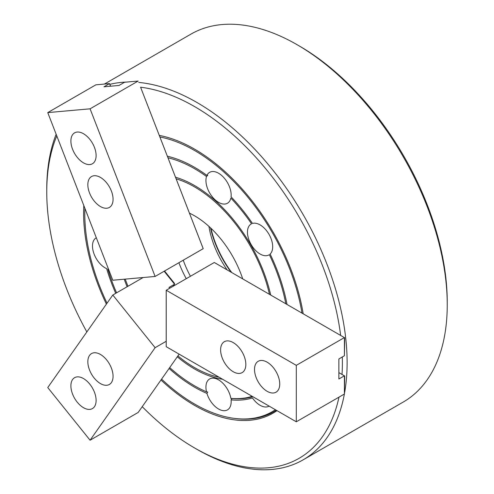 <?xml version="1.0" encoding="UTF-8"?>
<svg xmlns="http://www.w3.org/2000/svg" width="494" height="494" viewBox="0 0 494 494"><rect width="100%" height="100%" fill="white"/><g stroke="black" fill="none" stroke-linecap="round" stroke-linejoin="round"><path stroke-width="0.74" d="M303.199 313.807A156.925 90.6 -120 0 0 194.574 149.139A156.925 90.6 -120 0 0 159.389 135.436M83.819 205.553A156.925 90.6 -120 0 0 106.395 304.131M160.988 379.991A156.925 90.6 -120 0 0 194.574 405.395A156.925 90.6 -120 0 0 276.986 410.644M161.594 379.133A155.252 89.636 -120 0 0 194.574 404.03A155.252 89.636 -120 0 0 233.742 418.301A155.252 89.636 -120 0 0 275.386 409.724M301.988 313.11A155.252 89.636 -120 0 0 194.574 150.503A155.252 89.636 -120 0 0 159.988 136.992M233.742 418.301L234.977 418.467A156.085 90.118 -120 0 0 276.269 410.23M287.033 304.477A134.627 77.725 -120 0 0 270.138 254.04A17.84 10.3 -120 0 0 271.367 239.479A17.84 10.3 -120 0 0 260.072 224.887A17.84 10.3 -120 0 0 252.471 223.436A134.627 77.725 -120 0 0 231.069 196.81A17.84 10.3 -120 0 0 218.552 173.227A17.84 10.3 -120 0 0 209.629 172.344A17.84 10.3 -120 0 0 206.93 175.413L207.733 175.345L206.511 176.482A132.954 76.761 -120 0 0 194.574 168.713A132.954 76.761 -120 0 0 168.207 157.845M231.069 399.862L232.001 398.522L230.859 398.362A17.84 10.3 -120 0 0 218.552 379.861A17.84 10.3 -120 0 0 209.629 378.978A17.84 10.3 -120 0 0 206.511 391.841L207.733 392.02L206.93 393.397A17.84 10.3 -120 0 0 218.552 408.995A17.84 10.3 -120 0 0 227.468 409.878A17.84 10.3 -120 0 0 231.069 399.862A134.627 77.725 -120 0 0 252.471 397.948A17.84 10.3 -120 0 0 260.072 405.284A17.84 10.3 -120 0 0 268.995 406.167A17.84 10.3 -120 0 0 269.113 406.099M169.09 368.462A134.627 77.725 -120 0 0 194.574 387.191A134.627 77.725 -120 0 0 206.93 393.397M177.908 355.921A110.656 63.887 -120 0 0 194.574 367.616A110.656 63.887 -120 0 0 219.095 377.225M269.465 294.331A110.656 63.887 -120 0 0 194.574 186.917A110.656 63.887 -120 0 0 176.389 178.896M270.7 295.048A112.329 64.85 -120 0 0 194.574 185.553A112.329 64.85 -120 0 0 175.778 177.303M124.216 279.215A112.329 64.85 -120 0 0 127.119 286.755M177.284 356.804A112.329 64.85 -120 0 0 194.574 368.981A112.329 64.85 -120 0 0 222.646 379.269M142.229 406.673A209.048 120.69 -120 0 0 194.574 447.953A209.048 120.69 -120 0 0 338.97 397.157M342.021 374.458A209.048 120.69 -120 0 0 342.311 356.989M340.644 335.426A209.048 120.69 -120 0 0 194.574 106.581A209.048 120.69 -120 0 0 140.586 87.203L203.219 248.667L155.122 276.455L112.793 280.234L47.751 112.601L95.842 84.838L109.501 83.597L110.619 86.209M296.295 421.796L296.295 365.35L166.219 290.25L166.219 346.695L296.295 421.796L344.386 394.027A212.389 122.623 60 0 1 303.131 459.84A212.389 122.623 60 0 1 196.939 449.318L194.574 447.953L196.939 449.318A212.389 122.623 60 0 1 196.933 449.318M138.74 82.436A212.389 122.623 60 0 1 196.939 102.486A212.389 122.623 60 0 1 344.695 392.255M344.522 393.249A212.389 122.623 60 0 1 344.423 393.767M297.067 44.682L299.426 46.047A209.048 120.69 60 0 1 447.243 302.075L447.243 304.804A212.389 122.623 -120 0 0 297.061 44.682L297.061 44.682A212.389 122.623 -120 0 0 190.869 34.16L104.456 84.048M303.131 459.84L403.258 402.036A212.389 122.623 -120 0 0 447.243 304.804M96.318 237.768A17.84 10.3 -120 0 0 96.182 237.842A17.84 10.3 -120 0 0 93.446 252.138A17.84 10.3 -120 0 0 105.099 267.859A17.84 10.3 -120 0 0 106.655 268.643A134.627 77.725 -120 0 0 115.726 293.331M206.511 176.482A17.84 10.3 -120 0 0 218.552 202.355A17.84 10.3 -120 0 0 227.468 203.238A17.84 10.3 -120 0 0 230.859 198.075A132.954 76.761 -120 0 1 251.539 223.801A17.84 10.3 -120 0 0 251.156 224.004A17.84 10.3 -120 0 0 248.42 238.293A17.84 10.3 -120 0 0 260.072 254.015A17.84 10.3 -120 0 0 268.995 254.898A17.84 10.3 -120 0 0 269.36 254.669A132.954 76.761 -120 0 1 285.81 303.773M251.038 395.663A17.84 10.3 -120 0 0 251.539 396.515A132.954 76.761 -120 0 1 230.859 398.362M242.721 278.894A75.255 43.447 -120 0 0 194.574 215.822A75.255 43.447 -120 0 0 189.548 213.198M178.89 262.734A75.255 43.447 -120 0 0 186.25 278.684M84.9 208.351A155.252 89.636 -120 0 0 107.031 303.217M206.93 175.413A134.627 77.725 -120 0 0 167.608 156.277M116.578 292.837A132.954 76.761 -120 0 1 107.846 269.094A17.84 10.3 -120 0 0 108.55 269.298M169.701 367.598A132.954 76.761 -120 0 0 206.511 391.841M56.791 135.899A209.048 120.69 -120 0 0 46.757 191.925A209.048 120.69 -120 0 0 86.845 331.943M125.241 279.122A110.656 63.887 -120 0 0 127.983 286.254M46.757 191.925L46.757 189.196A212.389 122.623 60 0 1 56.149 134.251M109.977 84.307A212.389 122.623 60 0 1 126.594 82.072M232.001 398.522A133.788 77.243 -120 0 0 252.829 396.701M233.224 371.729A17.84 10.3 -120 0 0 242.146 372.612A17.84 10.3 -120 0 0 244.882 358.317A17.84 10.3 -120 0 0 233.224 342.595A17.84 10.3 -120 0 0 224.307 341.712A17.84 10.3 -120 0 0 221.571 356.007A17.84 10.3 -120 0 0 233.224 371.729M267.124 391.297A17.84 10.3 -120 0 0 276.047 392.18A17.84 10.3 -120 0 0 278.777 377.885A17.84 10.3 -120 0 0 267.124 362.17A17.84 10.3 -120 0 0 258.208 361.281A17.84 10.3 -120 0 0 255.472 375.576A17.84 10.3 -120 0 0 267.124 391.297M344.423 393.712L344.695 376.002L338.865 372.637M344.423 355.476L344.695 337.766L214.303 262.487L166.219 290.25M296.295 365.35L344.386 337.587M344.423 337.612L344.423 355.723L338.865 358.984L338.865 379.009L344.386 375.823M344.386 394.027L344.423 375.848M231.779 272.577A72.47 41.842 60 0 1 210.95 228.259M231.069 272.169A73.026 42.163 60 0 1 210.493 227.827M227.16 269.909A66.894 38.625 60 0 1 208.931 226.388M190.437 276.269A66.894 38.625 60 0 1 183.255 260.208M111.378 191.011A17.84 10.3 -120 0 0 91.532 176.537A17.84 10.3 -120 0 0 89.531 192.963A17.84 10.3 -120 0 0 109.372 207.437A17.84 10.3 -120 0 0 111.378 191.011M94.428 147.329A17.84 10.3 -120 0 0 74.582 132.855A17.84 10.3 -120 0 0 72.581 149.281A17.84 10.3 -120 0 0 92.421 163.749A17.84 10.3 -120 0 0 94.428 147.329M203.213 248.686L140.58 87.203M110.508 86.222L109.495 83.622L103.981 86.802L118.998 85.462L124.593 82.251L138.178 81.035L90.081 108.822L155.122 276.455M90.081 108.822L47.751 112.601M89.531 355.433A17.84 10.3 -120 0 0 92.773 376.144A17.84 10.3 -120 0 0 109.372 384.468A17.84 10.3 -120 0 0 111.378 382.609A17.84 10.3 -120 0 0 108.13 361.898A17.84 10.3 -120 0 0 91.532 353.574A17.84 10.3 -120 0 0 89.531 355.433M72.581 379.546A17.84 10.3 -120 0 0 75.823 400.257A17.84 10.3 -120 0 0 92.421 408.581A17.84 10.3 -120 0 0 94.428 406.723A17.84 10.3 -120 0 0 91.18 386.012A17.84 10.3 -120 0 0 74.582 377.688A17.84 10.3 -120 0 0 72.581 379.546M143.099 277.529L112.793 295.023L47.751 387.555L90.081 440.216L138.172 412.447L179.143 354.155M90.081 440.216L155.122 347.683L166.219 341.28M112.793 295.023L155.122 347.683M174.512 284.143L174.407 283.284L164.545 271.015M173.116 286.267L174.543 284.18L164.144 271.243M169.677 288.255L169.016 287.434L174.536 284.248M299.426 46.047L297.061 44.682"/></g></svg>
